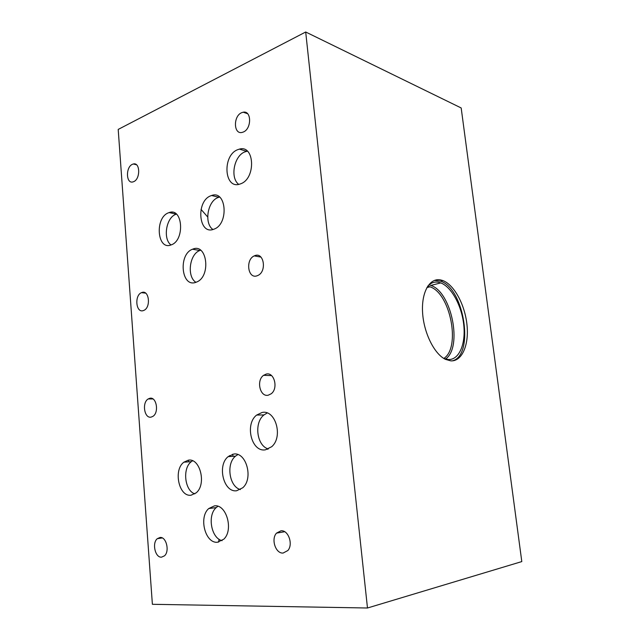 <?xml version="1.0" encoding="UTF-8"?>
<svg xmlns="http://www.w3.org/2000/svg" width="640" height="640" viewBox="0 0 640 640"><rect width="100%" height="100%" fill="white"/><g stroke="black" fill="none" stroke-linecap="round" stroke-linejoin="round"><path stroke-width="0.96" d="M118.2 129.424L152.384 604.304L367.48 608L305.696 32L118.2 129.424M267.592 448.68L267.376 449.36M367.48 608L521.8 561.584L461.176 107.96L305.696 32M434.424 280.4L440.6 281.176C464.432 288.488 474.632 355.568 452.36 360.848M440.592 279.92L442.92 280.584C454.312 284.888 464.992 304.952 466.992 324.912C469.12 344.896 462.064 361.592 450.8 360.856L445.528 359.392C434.288 354.128 423.64 332.624 422.568 312.264C421.376 291.848 429.816 277.632 440.592 279.92M427.592 286.368C430.704 282.872 434.336 281.496 438.488 282.248L440.776 282.904C451.688 287.016 461.912 306.192 463.792 325.256C465.792 344.344 458.992 360.248 448.2 359.52L443.624 358.328M429.04 284.904L430.808 285.432C451.576 291.696 462.8 347.32 445.568 359.04M427.744 286.192L429.936 286.808C450.312 292.944 461.032 347.704 443.84 358.416M229.464 455.632L229.792 456.536M188.456 461.856L188.616 460.168M232.528 454.296L233.176 456.304M171.744 213.136L172.192 212.24M201.032 209.376L207.688 216.976M219.552 197.072L218.112 197.52C207.52 201.088 203.92 223.44 212.92 229.496M210.848 195.768L211.592 195.504C226.552 189.832 229.024 224.296 213.912 229.176L213.776 229.232C198.536 235.52 195.648 201.08 210.848 195.768M237.816 454.592L235.52 456.144C225.912 463.648 229.208 486.768 240.416 489.552M233.464 454.12C246.04 451.4 253.72 478.272 242.816 487.736L236.664 490.752C223.616 492.8 216.92 465.36 228.12 456.648L233.464 454.12M217.888 506.296L216.216 507.592C207.16 515.216 211.136 538.208 222.08 540.664M214.416 505.88C226.296 503.88 233.832 529.88 223.84 539.168L217.456 542.256C205.16 543.592 198.512 517.152 208.752 508.544L214.416 505.88M247.384 151.176L244.752 151.936C233.968 155.976 229.92 177.928 238.704 184.368M237.536 149.744L239.416 149.112C254.712 144.544 256.056 178.568 240.704 183.784L239.832 184.088C224.216 189.648 222.048 155.664 237.536 149.744M200.616 250.224L199.848 250.496C189.416 254.024 186.624 276.736 195.928 282.32M192.936 249.064C207.048 243.056 211.184 276.048 196.928 281.912L195.72 282.384C181.216 287.72 178.12 254.256 192.536 249.224L192.936 249.064M176.4 214.128L175.824 214.336C166.096 217.584 162.736 239.048 171 244.96M168.52 212.8L169.12 212.584C182.864 207.24 185.088 240.448 171.192 244.888L171.08 244.928C157.12 250.728 154.584 217.632 168.52 212.8M267.176 413L264 414.92C253.8 422.568 256.72 445.96 268.384 448.968M261.984 412.512C275.4 409.144 283.472 436.768 271.72 446.696L265.448 449.816C251.496 452.496 244.52 424.128 256.664 415.064L261.984 412.512M192.568 460.8L191.336 461.648C182.232 468.184 184.6 490.656 194.832 493.864M188.288 460.2C200.096 457.608 206.744 484.472 196.168 492.848L191.08 495.2C178.896 497.152 173.112 469.896 183.88 462.184L188.288 460.2M218.64 542.12L219.048 539.232M160.056 537.464C166.288 536.6 169.872 551.272 164.488 555.832L161.52 557.168C155.184 557.832 151.84 543.072 157.272 538.696L160.056 537.464M266.232 374.08C274.28 371.816 278.544 388.416 271.208 393.768L268.216 395.208C259.984 397.248 256.104 380.384 263.568 375.328L266.232 374.08M141.92 292.488C149.112 289.624 151.128 307.384 143.912 310.368L143.264 310.616C135.976 313.28 134.232 295.424 141.472 292.656L141.92 292.488M241.568 112.728L243.248 112.2C251.616 110.36 251.752 128.76 243.384 132L242.032 132.44C233.552 134.592 233.136 116.2 241.568 112.728M255.024 255.576C263.92 252.08 266.936 271.288 258.08 275.376L256.936 275.848C247.864 279.112 245.28 259.632 254.24 255.896L255.024 255.576M132.408 164.312L133.368 163.984C140.224 162.016 140.552 179.024 133.688 181.648L132.92 181.92C126 184.048 125.528 167.112 132.408 164.312M281 530.784C288.32 529.848 293.44 544.368 287.856 550.528L283.096 553.056C275.6 553.768 270.816 539.024 276.528 533.112L281 530.784M149.752 398.296C156.464 396.36 159.328 412.52 152.904 416.36L151.144 417.104C144.336 418.832 141.736 402.584 148.2 398.952L149.752 398.296M442.92 280.584L440.6 281.176M440.776 282.904L430.808 285.432M429.936 286.808L426.864 287.584M218.856 197.256L211.592 195.504M235.52 456.144L228.12 456.648M216.216 507.592L208.752 508.544M246.632 151.32L239.416 149.112M199.848 250.496L192.536 249.224M176.376 214.112L169.12 212.584M264 414.92L256.664 415.064M191.336 461.648L183.88 462.184M162.256 537.936L157.272 538.696M271.512 375.576L263.568 375.328M145.632 293.144L141.472 292.656M247.632 113.744L243.248 112.2M260.92 257.088L254.24 255.896M136.488 164.776L133.368 163.984M284.664 531.728L276.528 533.112M152.944 398.952L148.2 398.952"/></g></svg>
